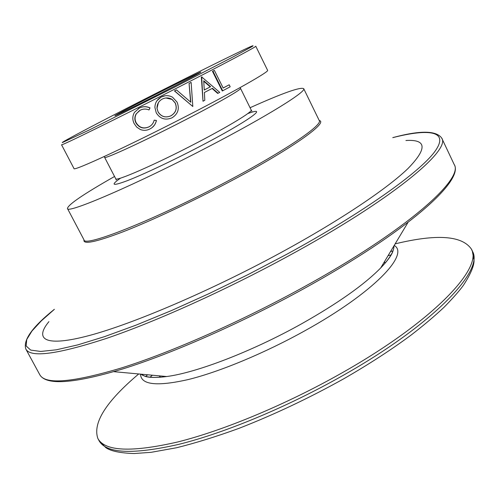 <?xml version="1.0" encoding="UTF-8"?>
<svg xmlns="http://www.w3.org/2000/svg" width="499" height="499" viewBox="0 0 499 499"><rect width="100%" height="100%" fill="white"/><g stroke="black" fill="none" stroke-linecap="round" stroke-linejoin="round"><path stroke-width="0.75" d="M192.826 106.518L174.575 90.874L176.459 89.914L190.83 102.258L189.071 83.433L191.129 82.397L192.826 106.518L174.45 90.924L176.459 89.914M391.166 254.92L388.097 255.619M138.703 373.963C106.156 401.433 92.54 422.927 97.848 438.459C104.859 451.408 131.518 452.574 177.819 441.952C223.664 430.481 286.22 404.477 341.459 373.183C432.845 321.73 483.45 267.77 471.324 248.989C461.924 235.528 436.531 233.825 395.146 243.861M48.933 321.618C34.075 339.545 44.972 347.335 89.284 335.515C133.389 323.751 210.934 290.655 280.968 252.569C339.57 220.701 386.756 188.953 407.858 168.662C427.412 148.583 426.77 139.196 405.924 140.506M114.539 176.484C83.664 194.03 67.97 204.702 67.452 208.488C66.379 214.47 136.67 184.312 209.262 146.294C267.345 116.061 306.854 91.386 303.698 88.635C300.336 86.814 282.453 93.182 250.061 107.734M139.458 110.622L136.352 113.791C134.711 116.691 134.655 119.679 136.171 122.754C139.371 127.744 143.656 129.104 149.014 126.821L150.586 125.86M154.185 120.128L156.337 120.527C155.557 124.388 153.418 127.195 149.906 128.954C146.737 130.607 143.5 130.775 140.188 129.447L136.676 127.07L134.175 123.602C132.272 119.748 132.378 115.986 134.499 112.319L139.246 108.133C142.751 106.356 146.319 106.299 149.943 107.971L148.995 109.948C145.995 108.688 143.057 108.776 140.175 110.229L136.14 113.934C134.493 116.841 134.431 119.829 135.946 122.891C139.152 127.887 143.456 129.235 148.858 126.933C151.659 125.498 153.43 123.234 154.185 120.128L156.418 120.452L156.15 121.656L154.659 124.893L152.207 127.501M138.273 108.676L139.402 108.04C142.895 106.275 146.432 106.231 150.031 107.909L148.995 109.948M156.979 100.692L161.196 97.024L165.15 95.752M73.995 168.55C72.536 171.887 129.466 145.552 188.516 115.051C235.965 90.625 269.554 71.419 267.607 70.328L255.769 46.22C257.228 46.295 222.997 64.508 175.292 88.847C115.899 119.192 59.406 146.856 61.533 144.76L73.995 168.55M164.838 91.111C187.518 79.509 199.531 73.178 200.879 72.112C201.134 71.538 175.779 84.057 151.415 96.482C128.973 107.952 116.778 114.377 114.845 115.756C114.14 116.535 139.265 104.166 164.838 91.111M190.612 102.064L189.071 83.433M223.153 87.986L229.178 84.793L230.176 86.795L222.28 90.999L212.48 71.338L214.377 70.371L223.165 88.017L229.178 84.793M218.113 93.263L212.431 88.292L204.397 92.502L204.796 100.287L202.993 101.235L201.696 76.952L219.753 92.39L217.714 93.432L212.075 88.473M202.993 101.235L201.353 77.108L201.92 76.834M152.357 375.223L149.981 377.281M177.07 102.114C179.721 108.77 178.024 114.015 171.974 117.851C165.331 120.521 160.085 118.843 156.237 112.811L154.902 107.447C155.021 102.769 157.129 99.301 161.214 97.031L161.196 97.024C165.013 95.147 168.781 95.203 172.523 97.199L177.07 102.114M158.015 111.907C161.177 116.754 165.462 118.07 170.87 115.855C175.941 112.78 177.413 108.501 175.299 103.012L172.13 99.42C168.949 97.586 165.687 97.455 162.343 99.033C158.701 101.079 156.917 104.185 156.985 108.358L158.064 111.851C161.214 116.704 165.475 118.032 170.845 115.83L170.87 115.855M170.845 115.83C175.873 112.78 177.326 108.514 175.205 103.031L175.299 103.012M175.205 103.031L172.024 99.426L165.974 97.985M158.339 102.763L157.023 108.289L158.064 111.851M189.314 83.327L191.129 82.397M201.696 76.952L201.353 77.108M204.259 90.013L210.597 86.695L203.723 80.763L204.259 90.013M204.259 89.982L210.597 86.695M210.229 86.857L203.748 81.237M222.716 90.806L212.911 71.132L212.48 71.338M212.911 71.132L214.377 70.371M384.866 263.472L384.561 261.526M140.992 374.175C145.197 377.45 153.748 378.236 166.641 376.533C196.519 372.728 252.432 351.302 301.49 323.863C337.823 303.367 364.233 284.723 380.718 267.926C389.713 258.526 394.123 251.165 393.967 245.832M159.206 375.853L160.603 377.25M454.134 164.396C464.862 180.675 405.918 232.484 303.829 288.696C241.903 322.797 172.822 353.205 123.453 368.724C73.883 383.706 45.977 385.677 39.739 374.637C45.16 384.897 72.729 382.571 122.442 367.651C171.893 352.001 241.223 321.443 303.361 287.243C405.924 231.037 464.538 178.673 454.134 164.396L441.715 138.08C451.133 150.23 391.104 200.311 287.867 256.299C225.317 290.356 155.938 321.549 106.83 338.285C57.51 354.371 30.514 357.964 25.842 349.063C22.885 340.156 32.398 326.907 54.372 309.305M54.354 309.349L41.367 320.826L31.986 330.98L26.74 339.488L26.148 345.975L30.676 350.08L40.687 351.458L56.387 349.799L77.769 344.89L104.528 336.644L136.04 325.136L171.357 310.615L209.212 293.543L248.122 274.556L286.507 254.409C363.097 212.717 419.441 172.423 434.66 151.765C449.892 131.006 429.527 128.243 392.819 137.637M67.452 208.488L83.994 239.844C83.975 247.772 154.983 219.753 226.995 181.486C284.661 151.116 323.152 124.856 319.229 120.508C329.053 122.33 290.343 149.775 227.756 182.74C190.849 202.245 150.829 220.951 123.49 231.636C95.933 242.134 82.772 244.872 84.007 239.857M144.255 99.351C98.765 122.529 59.568 143.138 62.412 142.571L88.803 130.208L174.213 87.362L232.908 56.998L251.658 46.806C253.829 45.459 253.492 45.384 250.654 46.588C237.961 52.208 189.72 76.179 144.255 99.351M147.617 374.786L145.696 376.402M472.328 251.109L474.05 260.409C474.125 265.886 470.607 274.151 463.49 285.191C459.542 290.686 453.104 298.003 444.172 307.147C434.66 316.085 423.682 325.36 411.226 334.979C391.409 349.687 368.911 364.295 343.73 378.803C308.869 398.214 273.914 414.744 238.865 428.392C216.429 436.563 195.652 443.012 176.527 447.753L151.022 452.337L134.162 453.529C120.209 453.092 110.753 451.127 105.794 447.628L98.964 440.53C106.031 453.579 132.728 454.832 179.06 444.291C224.93 432.901 287.48 406.941 342.688 375.635C434.03 324.169 484.535 270.046 472.328 251.109L471.324 248.989M140.518 374.131C140.886 384.904 156.942 386.675 188.691 379.446C220.115 371.624 265.013 352.968 305.051 330.669C373.233 292.969 410.003 254.328 394.21 245.427M120.615 178.099C109.973 185.509 112.381 186.302 127.831 180.482C143.487 174.369 172.199 160.853 199.039 146.868C247.541 121.694 270.608 105.139 247.772 113.585M116.286 180.027L115.712 178.742C115.394 181.929 155.763 164.302 196.369 143.101C229.222 126.047 252.881 111.595 251.19 110.011L240.131 87.581M115.712 178.742L104.597 157.322C103.854 159.717 143.962 141.273 184.78 120.165C217.789 103.162 241.84 89.327 240.468 88.392M392.987 250.947L390.542 251.54M113.766 371.668L166.641 376.533C152.37 378.236 144.23 377.487 142.227 374.287M408.026 222.379L380.718 267.926C387.991 260.335 392.127 254.527 393.118 250.504M98.964 440.53L97.848 438.459M39.739 374.637L25.842 349.063M251.889 111.233L251.19 110.011M104.597 157.322L104.141 156.574M319.229 120.508L303.698 88.635M441.715 138.08C436.269 130.439 419.958 130.283 392.775 137.624"/></g></svg>
